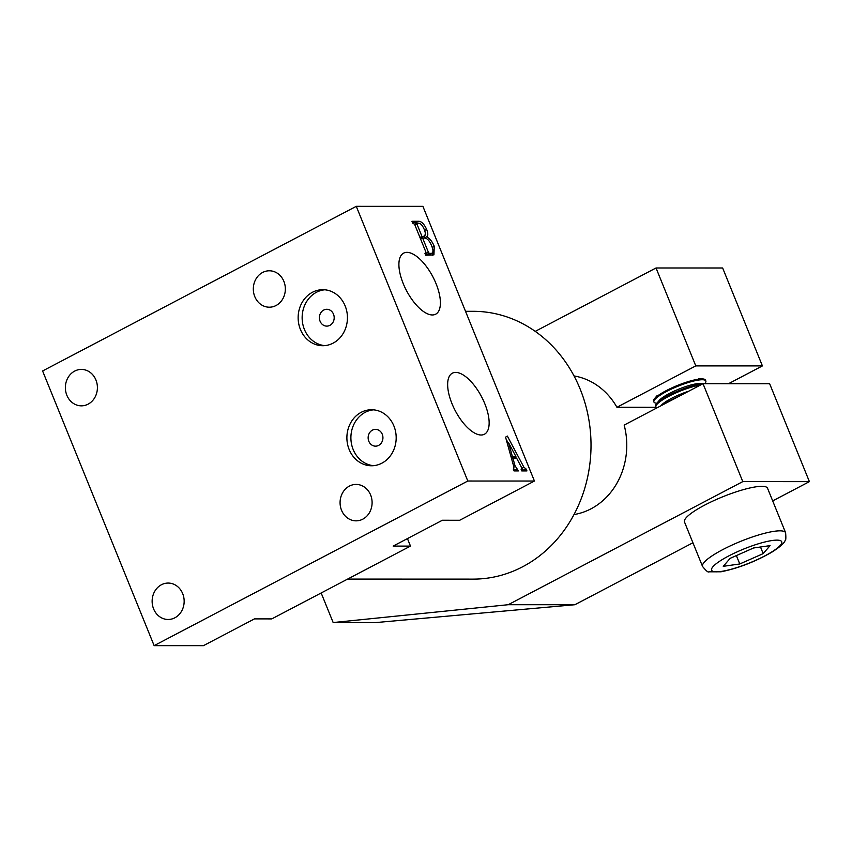 <?xml version="1.0" encoding="UTF-8"?>
<svg xmlns="http://www.w3.org/2000/svg" width="852" height="852" viewBox="0 0 852 852"><rect width="100%" height="100%" fill="white"/><g stroke="black" fill="none" stroke-linecap="round" stroke-linejoin="round"><path stroke-width="1.28" d="M300.415 329.447A28.009 24.644 -90 0 0 322.78 345.72A28.009 24.644 -90 0 0 345.166 305.964A28.009 24.644 -90 0 0 322.802 289.691A28.009 24.644 -90 0 0 300.415 329.447M324.804 289.786A28.009 24.644 -90 0 0 304.409 329.447A28.009 24.644 -90 0 0 324.782 345.624M320.075 321.225A8.403 7.391 -90 0 0 326.785 326.114A8.403 7.391 -90 0 0 333.505 314.186A8.403 7.391 -90 0 0 326.795 309.297A8.403 7.391 -90 0 0 320.075 321.225M349.16 449.494A28.009 24.644 -90 0 0 371.525 465.767A28.009 24.644 -90 0 0 393.912 426.011A28.009 24.644 -90 0 0 371.547 409.737A28.009 24.644 -90 0 0 349.16 449.494M373.549 409.833A28.009 24.644 -90 0 0 353.165 449.494A28.009 24.644 -90 0 0 373.527 465.671M368.82 441.272A8.403 7.391 -90 0 0 375.53 446.16A8.403 7.391 -90 0 0 382.25 434.232A8.403 7.391 -90 0 0 375.54 429.355A8.403 7.391 -90 0 0 368.82 441.272M403.252 283.652A34.474 14.889 62.3 0 0 435.478 314.292A34.474 14.889 62.3 0 0 436.054 283.663A34.474 14.889 62.3 0 0 403.433 253.236A34.474 14.889 62.3 0 0 403.252 283.652M451.997 403.699A34.474 14.889 62.3 0 0 484.224 434.339A34.474 14.889 62.3 0 0 484.799 403.71A34.474 14.889 62.3 0 0 452.178 373.282A34.474 14.889 62.3 0 0 451.997 403.699M347.637 579.083L473.179 579.126A133.902 117.789 -90 0 0 580.169 389.087A133.902 117.789 -90 0 0 473.275 311.31L465.512 311.31M283.876 281.362A18.212 16.018 90 0 1 269.328 307.199A18.212 16.018 90 0 1 254.791 296.624A18.212 16.018 90 0 1 269.339 270.787A18.212 16.018 90 0 1 283.876 281.362M95.935 380.003A18.212 16.018 90 0 1 81.387 405.84A18.212 16.018 90 0 1 66.85 395.264A18.212 16.018 90 0 1 81.398 369.417A18.212 16.018 90 0 1 95.935 380.003M370.631 495.001A18.212 16.018 90 0 1 356.083 520.838A18.212 16.018 90 0 1 341.545 510.263A18.212 16.018 90 0 1 356.093 484.426A18.212 16.018 90 0 1 370.631 495.001M182.69 593.642A18.212 16.018 90 0 1 168.142 619.479A18.212 16.018 90 0 1 153.605 608.903A18.212 16.018 90 0 1 168.153 583.066A18.212 16.018 90 0 1 182.69 593.642M513.373 469.292L513.958 467.269L505.566 437.151L507.355 436.064L523.905 467.226L526.185 469.069L526.941 470.922L521.765 470.922L521.254 466.917L516.727 458.376L512.968 458.376L515.002 465.682L518.357 470.922L514.033 470.922L513.277 469.058L514.022 469.005L513.394 469.335M521.126 469.345L521.882 469.015L521.158 469.399M356.274 206.333L467.812 481.018L154.137 645.646L42.6 370.971L356.274 206.333L422.901 206.354L534.438 481.039L467.812 481.018M425.116 253.768L425.968 252.267L414.594 224.268L412.688 223.16L411.931 221.296L418.098 221.307C421.122 220.966 423.976 223.65 426.639 229.358C428.236 233.437 428.183 235.951 426.469 236.92C429.525 238.155 432.124 241.297 434.264 246.334L433.924 254.865L425.702 255.227L424.956 253.363L426.096 253.332L427.065 254.546L429.877 254.333L431.176 253.374C433.37 253.023 433.551 250.563 431.698 245.994C429.642 240.86 427.257 238.209 424.53 238.038L422.624 238.027L428.396 252.267L429.301 253.374L431.176 253.374L428.939 254.546M407.437 538.592L410.483 546.089L271.767 618.903L254.45 618.893L203.436 645.667L154.137 645.646M534.438 481.039L459.707 520.263L442.39 520.252L393.166 546.089L410.483 546.089M511.669 459.058L512.968 458.376M513.703 466.353L515.002 465.682M513.66 469.196L514.576 470.24L516.813 469.058M514.576 470.24L517.601 469.058M515.364 470.24L515.641 470.922M506.12 439.121L508.207 443.061M515.471 456.747L516.344 458.376M521.935 468.259L523.905 467.226M521.669 468.398L523.16 470.24L525.396 469.069M523.16 470.24L526.185 469.069M523.948 470.24L524.225 470.922M511.296 457.684L513.671 457.684L515.907 456.512L508.612 442.848L512.393 456.512L515.907 456.512M507.345 443.519L508.612 442.848M511.147 457.173L512.393 456.512M412.411 222.478L418.886 223.224M424.615 230.423L426.639 229.358M425.372 233.523L424.307 238.038M424.339 238.038L426.469 236.92M432.23 247.41L434.264 246.334M432.954 250.381L432.603 255.217M419.908 237.346L422.326 237.229L424.04 236.174C425.755 235.514 425.798 233.214 424.168 229.273C422.411 225.173 420.441 223.139 418.247 223.16L414.647 224.385M416.841 223.256L414.668 224.364M427.065 254.546L429.301 253.374M426.16 253.438L428.396 252.267M420.611 239.082L422.624 238.027M421.804 237.346L424.04 236.174L419.855 237.229M415.03 225.343L417.033 224.289L421.868 236.174M417.022 223.16L417.033 224.289M573.992 514.565A70.034 61.61 -90 0 0 590.979 508.836A70.034 61.61 -90 0 0 624.165 425.084L703.017 383.698L769.644 383.719L809.4 481.636L742.784 481.614L508.25 604.707L333.164 622.546L321.161 592.981M574.035 375.945A70.034 61.61 -90 0 1 616.933 407.277L695.786 365.891L656.029 267.975L535.237 331.364M695.786 365.891L762.412 365.913L722.645 267.997L656.029 267.975M742.784 481.614L703.017 383.698L700.94 383.496A24.069 4.803 157.9 0 0 665.348 395.743A24.069 4.803 157.9 0 0 659.203 400.451L656.519 403.646A28.009 5.591 157.9 0 0 655.593 406.148L655.933 406.979A28.009 5.591 157.9 0 0 656.998 407.842M508.25 604.707L574.876 604.728L375.807 622.567L333.164 622.546M574.876 604.728L692.932 542.767M772.679 500.912L809.4 481.636M728.513 383.709L762.412 365.913M616.933 407.277L656.125 407.299M702.559 566.484L684.486 521.978A44.826 8.946 -22.1 0 1 697.405 509.198A44.826 8.946 -22.1 0 1 740.942 490.347A44.826 8.946 -22.1 0 1 767.546 488.249L785.619 532.756A44.826 8.946 -22.1 0 0 759.015 534.854A44.826 8.946 -22.1 0 0 715.478 553.704A44.826 8.946 -22.1 0 0 702.559 566.484C706.159 570.829 708.236 572.619 708.779 571.83L721.026 571.788C738.077 568.337 755.021 561.798 771.848 552.16C779.729 547.133 784.085 543.374 784.905 540.882C785.842 541.063 786.077 538.347 785.619 532.756M688.725 391.196A24.069 4.803 157.9 0 0 667.361 400.696A24.069 4.803 157.9 0 0 661.216 405.403L660.864 405.818M700.493 385.019A28.009 5.591 157.9 0 0 664.006 398.992A28.009 5.591 157.9 0 0 655.933 406.979M677.766 396.947A28.009 5.591 157.9 0 0 665.678 403.124A28.009 5.591 157.9 0 0 663.996 404.178M704.689 383.698L704.902 383.443A28.009 5.591 157.9 0 0 705.829 380.94A28.009 5.591 157.9 0 0 689.204 382.25A28.009 5.591 157.9 0 0 661.993 394.029A28.009 5.591 157.9 0 0 653.921 402.016A28.009 5.591 157.9 0 0 656.328 403.166L656.871 403.22M702.602 383.911A28.009 5.591 157.9 0 0 663.665 398.161A28.009 5.591 157.9 0 0 656.519 403.646M705.829 380.94L705.488 380.109A28.009 5.591 157.9 0 0 703.081 378.959A28.009 5.591 157.9 0 0 661.653 393.209A28.009 5.591 157.9 0 0 654.506 398.693A28.009 5.591 157.9 0 0 653.58 401.196L653.921 402.016M739.781 563.971L723.263 566.324L730.153 558.337L753.551 547.985L770.07 545.631L763.19 553.619L739.781 563.971L736.373 555.589M760.495 546.995L763.19 553.619M415.851 222.478L418.098 221.307M770.804 552.533A37.818 7.54 157.9 0 0 772.231 540.509A37.818 7.54 157.9 0 0 722.528 559.423A37.818 7.54 157.9 0 0 721.111 571.447A37.818 7.54 157.9 0 0 770.804 552.533M426.096 253.332L425.137 253.832M698.938 378.544L703.081 378.959M657.19 395.498L654.506 398.693"/></g></svg>
